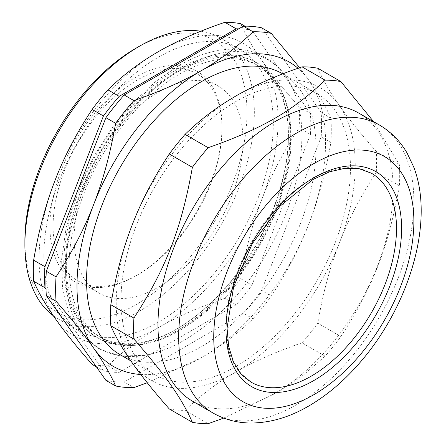 <?xml version="1.0" encoding="UTF-8"?>
<svg xmlns="http://www.w3.org/2000/svg" width="446" height="446" viewBox="0 0 446 446"><rect width="100%" height="100%" fill="white"/><g stroke="black" fill="none" stroke-linecap="round" stroke-linejoin="round"><path stroke-width="0.33" stroke-dasharray="2.23 1.67" d="M371.535 173.293A120.559 69.604 120 0 0 250.981 242.897A120.559 69.604 120 0 0 250.981 382.105M74.12 238.303A119.433 68.952 120 0 0 98.856 292.977A119.433 68.952 120 0 0 218.289 224.02A119.433 68.952 120 0 0 218.289 86.117A119.433 68.952 120 0 0 126.251 118.112A119.433 68.952 120 0 0 74.12 238.303M121.005 300.331A162.244 93.671 -60 0 1 191.825 137.05A162.244 93.671 -60 0 1 316.855 93.582A162.244 93.671 -60 0 1 316.855 280.93A162.244 93.671 -60 0 1 154.606 374.601A162.244 93.671 -60 0 1 121.005 300.331M120.152 354.709A162.244 93.671 120 0 0 282.396 261.038A162.244 93.671 120 0 0 282.396 73.69M140.785 374.495A175.769 101.482 120 0 0 201.274 357.714A175.769 101.482 120 0 0 308.911 223.814A175.769 101.482 120 0 0 308.911 80.302A175.769 101.482 120 0 0 298.012 68.249M147.247 382.768L201.274 357.714C220.134 346.871 237.389 333.898 253.038 318.801A194.919 112.537 120 0 0 271.296 296.083C287.001 272.177 299.539 248.088 308.911 223.814C318.36 199.585 325.68 172.485 330.882 142.519A194.919 112.537 120 0 0 330.882 118.168C325.68 106.332 318.36 93.71 308.911 80.302L299.634 67.681M261.59 27.797L321.176 112.565L330.882 118.168M330.882 142.519L321.176 136.911A194.919 112.537 120 0 0 321.176 112.565M321.176 136.911L261.59 290.48L271.296 296.083M253.038 318.801L243.332 313.192A194.919 112.537 120 0 0 261.59 290.48M243.332 313.192L124.166 381.993L133.872 387.596M105.903 380.366A194.919 112.537 120 0 0 124.166 381.993M183.836 67.625A167.06 96.453 120 0 0 67.335 248.138A167.06 96.453 120 0 0 144.314 355.429A167.06 96.453 120 0 0 267.277 252.308A167.06 96.453 120 0 0 295.096 94.257A167.06 96.453 120 0 0 183.836 67.625M221.991 126.803A121.686 70.256 -60 0 1 135.946 275.84A121.686 70.256 -60 0 1 49.902 226.161A121.686 70.256 -60 0 1 135.946 77.125A121.686 70.256 -60 0 1 221.991 126.803L221.991 128.643A119.433 68.952 120 0 0 197.255 73.969A119.433 68.952 120 0 0 105.223 105.97A119.433 68.952 120 0 0 53.091 226.161A119.433 68.952 120 0 0 77.821 280.835A119.433 68.952 120 0 0 137.541 274.92A119.433 68.952 120 0 0 221.991 128.643M24.887 240.6A157.064 90.683 120 0 0 135.946 304.724A157.064 90.683 120 0 0 247.006 112.364A157.064 90.683 120 0 0 135.946 48.24M200.856 31.22A162.244 93.671 -60 0 1 220.731 38.088A162.244 93.671 -60 0 1 254.337 112.364A162.244 93.671 -60 0 1 183.512 275.639A162.244 93.671 -60 0 1 58.487 319.107A162.244 93.671 -60 0 1 53.247 315.662M43.847 255.781A162.244 93.671 -60 0 1 114.667 92.506A162.244 93.671 -60 0 1 239.692 49.038A162.244 93.671 -60 0 1 239.697 236.38A162.244 93.671 -60 0 1 77.448 330.057A162.244 93.671 -60 0 1 43.847 255.781M288.434 136.281A157.064 90.683 120 0 0 255.904 64.38A157.064 90.683 120 0 0 134.87 106.46A157.064 90.683 120 0 0 66.315 264.523A157.064 90.683 120 0 0 98.845 336.423A157.064 90.683 120 0 0 177.374 328.641A157.064 90.683 120 0 0 288.434 136.281L288.434 134.809A158.865 91.72 120 0 0 255.53 62.083A158.865 91.72 120 0 0 96.665 153.803A158.865 91.72 120 0 0 96.665 337.248A158.865 91.72 120 0 0 176.103 329.377A158.865 91.72 120 0 0 288.434 134.809M240.645 23.71C245.668 35.295 252.81 47.661 262.064 60.795C271.24 73.885 283.595 89.256 299.127 106.912A188.162 108.634 -60 0 1 299.127 127.935C283.595 151.395 271.24 175.01 262.064 198.788A169.006 97.574 -60 0 1 158.57 327.537A169.006 97.574 -60 0 1 55.075 318.293A169.006 97.574 -60 0 1 55.075 180.301A169.006 97.574 -60 0 1 158.57 51.552A169.006 97.574 -60 0 1 262.064 60.795A169.006 97.574 -60 0 1 262.064 198.788C252.81 222.521 245.668 249.147 240.645 278.672A188.162 108.634 -60 0 1 224.879 298.29C199.067 307.121 176.962 316.872 158.57 327.537C140.1 338.157 123.207 350.918 107.904 365.82A188.162 108.634 -60 0 1 92.138 364.41M290.028 135.729A158.865 91.72 -60 0 1 220.681 295.603A158.865 91.72 -60 0 1 98.259 338.168A158.865 91.72 -60 0 1 98.259 154.723A158.865 91.72 -60 0 1 257.125 63.003A158.865 91.72 -60 0 1 290.028 135.729M240.645 278.672L251.945 285.2A188.162 108.634 -60 0 1 236.179 304.813L224.879 298.29M299.127 106.912L310.433 113.44A188.162 108.634 -60 0 1 310.433 134.458L299.127 127.935M107.904 365.82L119.205 372.343A188.162 108.634 -60 0 1 103.439 370.938L96.436 366.891M238.716 28.834A188.162 108.634 -60 0 1 251.945 30.233L244.865 26.147M46.005 289.225L103.439 370.938M310.433 113.44L251.945 30.233M119.205 372.343L236.179 304.813M251.945 285.2L310.433 134.458M192.416 401.116A166.302 96.013 120 0 0 358.718 305.097A166.302 96.013 120 0 0 358.718 113.067M317.803 68.255C322.826 79.845 329.968 92.21 339.228 105.345A169.006 97.574 120 0 0 235.728 96.102A169.006 97.574 120 0 0 132.233 224.851A169.006 97.574 120 0 0 132.233 362.843A169.006 97.574 120 0 0 235.728 372.087C217.258 382.707 200.365 395.468 185.062 410.37L208.154 423.7M223.714 418.086L279.926 391.203L303.129 375.27L325.128 356.164A188.162 108.634 120 0 0 340.895 336.552C373.029 286.884 388.265 247.614 399.382 185.815A188.162 108.634 120 0 0 399.382 164.791L373.614 121.669M169.296 408.96A188.162 108.634 120 0 0 185.062 410.37M325.128 356.164L302.037 342.835A188.162 108.634 120 0 0 317.803 323.222L340.895 336.552M399.382 185.815L376.29 172.485A188.162 108.634 120 0 0 376.29 151.462L399.382 164.791M302.037 342.835C276.225 351.671 254.125 361.422 235.728 372.087A169.006 97.574 120 0 0 339.228 243.338C329.968 267.07 322.826 293.697 317.803 323.222M376.29 172.485C360.753 195.939 348.398 219.56 339.228 243.338A169.006 97.574 120 0 0 339.228 105.345C348.398 118.43 360.753 133.806 376.29 151.462M69.052 266.106A157.064 90.683 -60 0 1 180.201 73.69A157.064 90.683 -60 0 1 258.647 65.963A157.064 90.683 -60 0 1 278.655 85.939A157.064 90.683 -60 0 1 258.647 247.324A157.064 90.683 -60 0 1 128.888 345.343A157.064 90.683 -60 0 1 101.582 338.007A157.064 90.683 -60 0 1 69.052 266.106M213.127 413.074A166.302 96.013 120 0 0 296.278 404.834A166.302 96.013 120 0 0 404.923 258.29A166.302 96.013 120 0 0 379.429 125.031M130.884 360.909L154.606 374.601M282.753 73.897L316.855 93.582M137.541 274.92L135.946 275.84M58.487 319.107L77.448 330.057M220.731 38.088L239.692 49.038M177.374 328.641L176.103 329.377M77.821 280.835L98.856 292.977M197.255 73.969L218.289 86.117M257.125 63.003L255.53 62.083M98.259 338.168L96.665 337.248M98.845 336.423L101.582 338.007M255.904 64.38L258.647 65.963M278.655 85.939C300.938 120.113 291.756 192.115 255.591 250.864C222.314 307.662 167.757 347.328 128.888 345.343M77.95 189.734L94.257 155.715L112.202 127.829L132.836 102.864L155.37 81.808L178.952 65.478C199.156 53.86 218.468 48.447 236.893 49.244C247.458 49.796 257.069 52.572 265.727 57.562C279.124 65.49 288.913 77.721 295.096 94.257M144.314 355.429L120.225 355.925L98.845 348.895L81.523 334.656L69.297 314.185L62.618 288.657L61.615 259.265L66.231 227.304L76.21 194.216"/><path stroke-width="0.67" d="M311.258 376.134A120.559 69.604 120 0 0 390.016 269.897A120.559 69.604 120 0 0 371.535 173.293L359.275 168.766L345.059 168.242L329.371 171.855L312.852 179.565L280.149 206.046L252.297 243.661L233.648 286.594L227.064 328.15L228.653 346.308L233.37 361.7L240.929 373.748L250.981 382.105A120.559 69.604 120 0 0 311.258 376.134M282.753 73.897L282.396 73.69A162.244 93.671 120 0 0 157.371 117.159A162.244 93.671 120 0 0 86.552 280.434A162.244 93.671 120 0 0 120.152 354.709L130.884 360.909M298.012 68.249A175.769 101.482 120 0 0 201.274 70.685A175.769 101.482 120 0 0 93.638 204.586A175.769 101.482 120 0 0 93.638 348.097A175.769 101.482 120 0 0 140.785 374.495M299.634 67.681L271.296 33.405A194.919 112.537 120 0 0 253.038 31.772C237.389 46.875 220.134 59.842 201.274 70.685C182.498 81.573 160.03 91.536 133.872 100.573A194.919 112.537 120 0 0 115.614 123.291C110.413 153.257 103.087 180.357 93.638 204.586C84.272 228.859 71.734 252.949 56.029 276.855A194.919 112.537 120 0 0 56.029 301.201C71.734 319.102 84.272 334.734 93.638 348.097C103.087 361.511 110.413 374.133 115.614 385.968A194.919 112.537 120 0 0 133.872 387.596L147.247 382.768M271.296 33.405L261.59 27.797A194.919 112.537 120 0 0 243.332 26.169L253.038 31.772M133.872 100.573L124.166 94.965L243.332 26.169M115.614 385.968L105.903 380.366L46.323 295.598L56.029 301.201M56.029 276.855L46.323 271.252A194.919 112.537 120 0 0 46.323 295.598M46.323 271.252L105.903 117.683L115.614 123.291M124.166 94.965A194.919 112.537 120 0 0 105.903 117.683M139.609 46.128L135.946 48.24A157.064 90.683 120 0 0 24.887 240.6L24.887 244.832A162.244 93.671 -60 0 1 139.609 46.128A162.244 93.671 -60 0 1 200.856 31.22M53.247 315.662A162.244 93.671 -60 0 1 24.887 244.832M96.436 366.891L92.138 364.41C76.606 346.754 64.252 331.384 55.075 318.293C45.821 305.159 38.679 292.793 33.651 281.209A188.162 108.634 -60 0 1 33.651 260.185C38.679 230.66 45.821 204.034 55.075 180.301C64.252 156.524 76.606 132.902 92.138 109.448A188.162 108.634 -60 0 1 107.904 89.836C123.207 74.934 140.1 62.172 158.57 51.552C176.962 40.887 199.067 31.136 224.879 22.3A188.162 108.634 -60 0 1 240.645 23.71L244.865 26.147M92.138 109.448L103.439 115.971A188.162 108.634 -60 0 1 119.205 96.358L107.904 89.836M224.879 22.3L236.179 28.823A188.162 108.634 -60 0 1 238.716 28.834M33.651 281.209L44.957 287.731A188.162 108.634 -60 0 1 44.957 266.708L33.651 260.185M103.439 115.971L44.957 266.708M44.957 287.731L46.005 289.225M236.179 28.823L119.205 96.358M379.429 125.031L358.718 113.067A166.302 96.013 120 0 0 230.565 157.622A166.302 96.013 120 0 0 157.973 324.983A166.302 96.013 120 0 0 192.416 401.116L213.127 413.074C224.723 419.653 237.35 422.964 251.014 423.02C270.36 422.864 289.582 417.216 308.671 406.066C327.453 395.106 344.858 380.248 360.875 361.5C409.59 305.019 434.817 221.082 413.654 166.893L407.059 152.984C400.173 141.12 390.964 131.804 379.429 125.031A166.302 96.013 120 0 0 251.276 169.58A166.302 96.013 120 0 0 178.684 336.942A166.302 96.013 120 0 0 213.127 413.074M373.614 121.669L340.895 81.59L317.803 68.255A188.162 108.634 120 0 0 302.037 66.85L325.128 80.18C292.386 111.216 261.913 128.81 208.154 147.71A188.162 108.634 120 0 0 192.388 167.328C181.271 229.127 166.035 268.397 133.906 318.065A188.162 108.634 120 0 0 133.594 328.758A188.162 108.634 120 0 0 133.906 339.088C166.035 375.917 181.271 397.592 192.388 422.29A188.162 108.634 120 0 0 208.154 423.7L223.714 418.086M340.895 81.59A188.162 108.634 120 0 0 325.128 80.18M208.154 147.71L185.062 134.38C200.365 119.478 217.258 106.717 235.728 96.102C254.125 85.431 276.225 75.681 302.037 66.85M192.388 422.29L169.296 408.96C153.764 391.304 141.41 375.928 132.233 362.843C122.979 349.709 115.837 337.343 110.814 325.753L133.906 339.088M133.906 318.065L110.814 304.735A188.162 108.634 120 0 0 110.814 325.753M185.062 134.38A188.162 108.634 120 0 0 169.296 153.993L192.388 167.328M110.814 304.735C115.837 275.21 122.979 248.578 132.233 224.851C141.41 201.068 153.764 177.452 169.296 153.993M313.806 380.55A124.161 71.683 120 0 0 389.843 184.583A124.161 71.683 120 0 0 237.774 272.378A124.161 71.683 120 0 0 313.806 380.55M313.806 394.716A141.516 81.702 120 0 0 400.469 171.364A141.516 81.702 120 0 0 227.148 271.43A141.516 81.702 120 0 0 313.806 394.716M76.21 194.216L77.95 189.734"/></g></svg>

